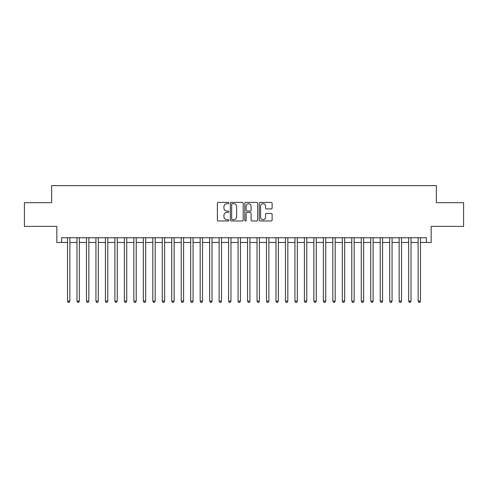 <?xml version="1.0" encoding="UTF-8"?>
<svg xmlns="http://www.w3.org/2000/svg" width="488" height="488" viewBox="0 0 488 488"><rect width="100%" height="100%" fill="white"/><g stroke="black" fill="none" stroke-linecap="round" stroke-linejoin="round"><path stroke-width="0.73" d="M228.841 203.038A0.653 0.653 0 0 0 228.189 202.386L218.307 202.386A0.927 0.927 0 0 0 217.374 203.319L217.374 220.058A0.927 0.927 0 0 0 218.307 220.991L228.189 220.991A0.653 0.653 0 0 0 228.841 220.338A0.653 0.653 0 0 0 228.189 219.685L226.908 219.685A2.977 2.977 0 0 1 223.931 216.709L223.931 215.318A2.977 2.977 0 0 1 226.908 212.341L228.189 212.341A0.653 0.653 0 0 0 228.841 211.688A0.653 0.653 0 0 0 228.189 211.036L226.908 211.036A2.977 2.977 0 0 1 223.931 208.059L223.931 206.668A2.977 2.977 0 0 1 226.908 203.691L228.189 203.691A0.653 0.653 0 0 0 228.841 203.038M271.182 208.943A0.927 0.927 0 0 0 272.115 208.016L272.115 203.319A0.927 0.927 0 0 0 271.182 202.386L260.208 202.386A0.927 0.927 0 0 0 259.274 203.319L259.274 220.058A0.927 0.927 0 0 0 260.208 220.991L271.182 220.991A0.927 0.927 0 0 0 272.115 220.058L272.115 214.384A0.927 0.927 0 0 0 271.182 213.457L266.485 213.457A0.927 0.927 0 0 0 265.557 214.384L265.557 217.197A2.489 2.489 0 0 1 263.069 219.685A2.489 2.489 0 0 1 260.58 217.197L260.58 206.174A2.489 2.489 0 0 1 263.069 203.691A2.489 2.489 0 0 1 265.557 206.174L265.557 208.016A0.927 0.927 0 0 0 266.485 208.943L271.182 208.943M61.592 242.481L61.592 237.748L426.408 237.748L426.408 242.481L431.148 242.481L431.148 226.377L463.6 226.377L463.6 202.685L436.357 202.685L436.357 185.629L51.643 185.629L51.643 202.685L24.4 202.685L24.4 226.377L56.852 226.377L56.852 242.481L67.515 242.481M243.189 203.319A0.927 0.927 0 0 0 242.255 202.386L231.281 202.386A0.927 0.927 0 0 0 230.348 203.319L230.348 220.058A0.927 0.927 0 0 0 231.281 220.991L242.255 220.991A0.927 0.927 0 0 0 243.189 220.058L243.189 203.319M245.745 202.386L256.719 202.386A0.927 0.927 0 0 1 257.652 203.319L257.652 220.058A0.927 0.927 0 0 1 256.719 220.991L252.021 220.991A0.927 0.927 0 0 1 251.094 220.058L251.094 213.268A0.927 0.927 0 0 0 250.161 212.341L247.044 212.341A0.927 0.927 0 0 0 246.117 213.268L246.117 220.338A0.653 0.653 0 0 1 245.464 220.991A0.653 0.653 0 0 1 244.811 220.338L244.811 203.319A0.927 0.927 0 0 1 245.745 202.386M69.882 242.481L76.988 242.481M79.361 242.481L86.468 242.481M88.834 242.481L95.941 242.481M98.314 242.481L105.42 242.481M107.787 242.481L114.893 242.481M117.26 242.481L124.367 242.481M126.74 242.481L133.846 242.481M136.213 242.481L143.319 242.481M145.686 242.481L152.799 242.481M155.166 242.481L162.272 242.481M164.639 242.481L171.745 242.481M174.118 242.481L181.225 242.481M183.592 242.481L190.698 242.481M193.065 242.481L200.178 242.481M202.544 242.481L209.651 242.481M212.018 242.481L219.124 242.481M221.497 242.481L228.604 242.481M230.97 242.481L238.077 242.481M240.444 242.481L247.556 242.481M249.923 242.481L257.03 242.481M259.396 242.481L266.503 242.481M268.876 242.481L275.982 242.481M278.349 242.481L285.456 242.481M287.822 242.481L294.935 242.481M297.302 242.481L304.408 242.481M306.775 242.481L313.882 242.481M316.255 242.481L323.361 242.481M325.728 242.481L332.834 242.481M335.201 242.481L342.314 242.481M344.68 242.481L351.787 242.481M354.154 242.481L361.26 242.481M363.633 242.481L370.74 242.481M373.106 242.481L380.213 242.481M382.58 242.481L389.686 242.481M392.059 242.481L399.166 242.481M401.532 242.481L408.639 242.481M411.012 242.481L418.118 242.481M420.485 242.481L426.408 242.481M232.306 203.691A0.653 0.653 0 0 0 231.654 204.338L231.654 219.033A0.653 0.653 0 0 0 232.306 219.685L233.654 219.685A2.977 2.977 0 0 0 236.631 216.709L236.631 206.668A2.977 2.977 0 0 0 233.654 203.691L232.306 203.691M251.094 206.223A2.489 2.489 0 0 0 248.606 203.734A2.489 2.489 0 0 0 246.117 206.223L246.117 210.108A0.927 0.927 0 0 0 247.044 211.036L250.161 211.036A0.927 0.927 0 0 0 251.094 210.108L251.094 206.223M69.882 237.748L69.882 301.139L67.515 301.139L67.515 237.748M69.882 301.139L69.174 302.371L68.222 302.371L67.515 301.139M79.361 237.748L79.361 301.139L76.988 301.139L76.988 237.748M79.361 301.139L78.647 302.371L77.702 302.371L76.988 301.139M88.834 237.748L88.834 301.139L86.468 301.139L86.468 237.748M88.834 301.139L88.127 302.371L87.175 302.371L86.468 301.139M98.314 237.748L98.314 301.139L95.941 301.139L95.941 237.748M98.314 301.139L97.6 302.371L96.654 302.371L95.941 301.139M107.787 237.748L107.787 301.139L105.42 301.139L105.42 237.748M107.787 301.139L107.073 302.371L106.128 302.371L105.42 301.139M117.26 237.748L117.26 301.139L114.893 301.139L114.893 237.748M117.26 301.139L116.553 302.371L115.601 302.371L114.893 301.139M126.74 237.748L126.74 301.139L124.367 301.139L124.367 237.748M126.74 301.139L126.026 302.371L125.081 302.371L124.367 301.139M136.213 237.748L136.213 301.139L133.846 301.139L133.846 237.748M136.213 301.139L135.505 302.371L134.554 302.371L133.846 301.139M145.686 237.748L145.686 301.139L143.319 301.139L143.319 237.748M145.686 301.139L144.979 302.371L144.033 302.371L143.319 301.139M155.166 237.748L155.166 301.139L152.799 301.139L152.799 237.748M155.166 301.139L154.452 302.371L153.506 302.371L152.799 301.139M164.639 237.748L164.639 301.139L162.272 301.139L162.272 237.748M164.639 301.139L163.931 302.371L162.98 302.371L162.272 301.139M174.118 237.748L174.118 301.139L171.745 301.139L171.745 237.748M174.118 301.139L173.405 302.371L172.459 302.371L171.745 301.139M183.592 237.748L183.592 301.139L181.225 301.139L181.225 237.748M183.592 301.139L182.884 302.371L181.933 302.371L181.225 301.139M193.065 237.748L193.065 301.139L190.698 301.139L190.698 237.748M193.065 301.139L192.357 302.371L191.412 302.371L190.698 301.139M202.544 237.748L202.544 301.139L200.178 301.139L200.178 237.748M202.544 301.139L201.831 302.371L200.885 302.371L200.178 301.139M212.018 237.748L212.018 301.139L209.651 301.139L209.651 237.748M212.018 301.139L211.31 302.371L210.359 302.371L209.651 301.139M221.497 237.748L221.497 301.139L219.124 301.139L219.124 237.748M221.497 301.139L220.783 302.371L219.838 302.371L219.124 301.139M230.97 237.748L230.97 301.139L228.604 301.139L228.604 237.748M230.97 301.139L230.263 302.371L229.311 302.371L228.604 301.139M240.444 237.748L240.444 301.139L238.077 301.139L238.077 237.748M240.444 301.139L239.736 302.371L238.791 302.371L238.077 301.139M249.923 237.748L249.923 301.139L247.556 301.139L247.556 237.748M249.923 301.139L249.209 302.371L248.264 302.371L247.556 301.139M259.396 237.748L259.396 301.139L257.03 301.139L257.03 237.748M259.396 301.139L258.689 302.371L257.737 302.371L257.03 301.139M268.876 237.748L268.876 301.139L266.503 301.139L266.503 237.748M268.876 301.139L268.162 302.371L267.217 302.371L266.503 301.139M278.349 237.748L278.349 301.139L275.982 301.139L275.982 237.748M278.349 301.139L277.642 302.371L276.69 302.371L275.982 301.139M287.822 237.748L287.822 301.139L285.456 301.139L285.456 237.748M287.822 301.139L287.115 302.371L286.169 302.371L285.456 301.139M297.302 237.748L297.302 301.139L294.935 301.139L294.935 237.748M297.302 301.139L296.588 302.371L295.643 302.371L294.935 301.139M306.775 237.748L306.775 301.139L304.408 301.139L304.408 237.748M306.775 301.139L306.067 302.371L305.116 302.371L304.408 301.139M316.255 237.748L316.255 301.139L313.882 301.139L313.882 237.748M316.255 301.139L315.541 302.371L314.595 302.371L313.882 301.139M325.728 237.748L325.728 301.139L323.361 301.139L323.361 237.748M325.728 301.139L325.02 302.371L324.069 302.371L323.361 301.139M335.201 237.748L335.201 301.139L332.834 301.139L332.834 237.748M335.201 301.139L334.493 302.371L333.548 302.371L332.834 301.139M344.68 237.748L344.68 301.139L342.314 301.139L342.314 237.748M344.68 301.139L343.967 302.371L343.021 302.371L342.314 301.139M354.154 237.748L354.154 301.139L351.787 301.139L351.787 237.748M354.154 301.139L353.446 302.371L352.495 302.371L351.787 301.139M363.633 237.748L363.633 301.139L361.26 301.139L361.26 237.748M363.633 301.139L362.92 302.371L361.974 302.371L361.26 301.139M373.106 237.748L373.106 301.139L370.74 301.139L370.74 237.748M373.106 301.139L372.399 302.371L371.447 302.371L370.74 301.139M382.58 237.748L382.58 301.139L380.213 301.139L380.213 237.748M382.58 301.139L381.872 302.371L380.927 302.371L380.213 301.139M392.059 237.748L392.059 301.139L389.686 301.139L389.686 237.748M392.059 301.139L391.345 302.371L390.4 302.371L389.686 301.139M401.532 237.748L401.532 301.139L399.166 301.139L399.166 237.748M401.532 301.139L400.825 302.371L399.873 302.371L399.166 301.139M411.012 237.748L411.012 301.139L408.639 301.139L408.639 237.748M411.012 301.139L410.298 302.371L409.353 302.371L408.639 301.139M420.485 237.748L420.485 301.139L418.118 301.139L418.118 237.748M420.485 301.139L419.778 302.371L418.826 302.371L418.118 301.139"/></g></svg>
